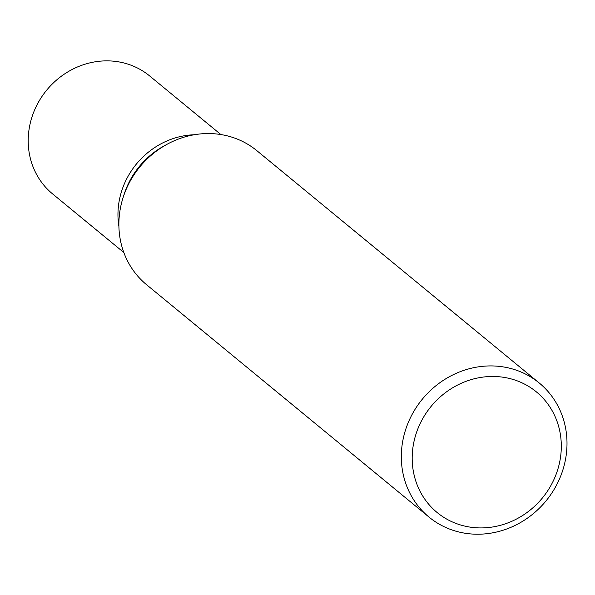 <?xml version="1.0" encoding="UTF-8"?>
<svg xmlns="http://www.w3.org/2000/svg" width="595" height="595" viewBox="0 0 595 595"><rect width="100%" height="100%" fill="white"/><g stroke="black" fill="none" stroke-linecap="round" stroke-linejoin="round"><path stroke-width="0.89" d="M565.25 460.753A86.788 80.065 -50.6 0 1 429.017 517.092A86.788 80.065 -50.6 0 1 403.075 439.378A86.788 80.065 -50.6 0 1 539.301 383.046A86.788 80.065 -50.6 0 1 565.25 460.753M429.017 517.092L146.578 284.715A86.788 80.065 -50.6 0 1 120.636 207.008A86.788 80.065 -50.6 0 1 256.862 150.676L539.301 383.046M559.724 461.817A78.109 72.062 -50.6 0 1 471.463 527.311A78.109 72.062 -50.6 0 1 413.77 442.576A78.109 72.062 -50.6 0 1 502.031 377.081A78.109 72.062 -50.6 0 1 559.724 461.817M123.827 252.511L52.583 193.896A76.376 70.463 -50.6 0 1 29.75 125.508A76.376 70.463 -50.6 0 1 149.635 75.937L220.879 134.552M118.903 226.383A76.376 70.463 -50.6 0 1 119.498 199.355A76.376 70.463 -50.6 0 1 194.282 134.753M123.656 195.874A78.979 72.865 -50.6 0 1 165.269 145.299"/></g></svg>
